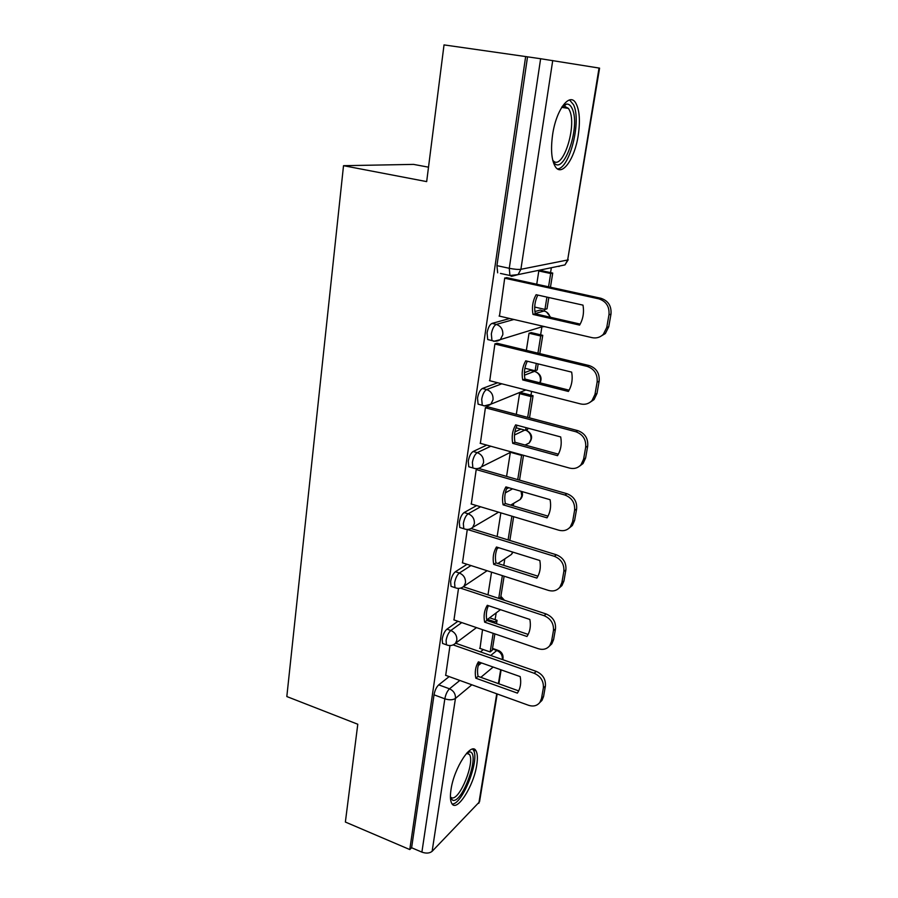 <?xml version="1.0" encoding="UTF-8"?>
<svg xmlns="http://www.w3.org/2000/svg" width="898" height="898" viewBox="0 0 898 898"><rect width="100%" height="100%" fill="white"/><g stroke="black" fill="none" stroke-linecap="round" stroke-linejoin="round"><path stroke-width="1.35" d="M457.924 621.281L446.935 629.161C444.645 631.193 443.073 634.493 442.198 639.062L442.557 643.451L444.106 643.989M467.039 564.303L455.398 571.745C453.108 573.62 451.514 576.898 450.616 581.59L451.021 586.338L452.715 586.888M476.614 505.596L464.131 512.545C461.83 514.262 460.225 517.517 459.305 522.333L459.765 527.474L461.594 528.035M486.75 445.105L473.134 451.492C470.821 453.019 469.205 456.263 468.262 461.202L468.778 466.78L470.765 467.342M497.66 382.75L482.428 388.475C480.116 389.822 478.477 393.032 477.512 398.106L478.095 404.167L480.239 404.729M509.738 318.509L492.014 323.415C489.702 324.548 488.052 327.736 487.064 332.956L487.715 339.545L490.106 340.129M578.222 135.396C580.4 120.512 579.524 109.635 575.607 102.776C569.388 92.191 556.12 110.061 552.618 134.633C550.597 149.45 551.484 160.102 555.278 166.613C561.778 177.31 574.698 159.193 578.222 135.396M476.759 764.905C477.781 758.316 477.545 753.647 476.041 750.896C471.63 741.041 453.973 767.857 450.987 789.746C450.033 796.178 450.28 800.724 451.728 803.373C456.532 813.15 473.83 785.997 476.759 764.905M474.234 750.2L474.38 749.302M495.101 619.654L496.179 612.885M503.778 565.358L504.811 558.87M513.286 505.866L513.69 503.329M530.976 395.176L531.582 391.416M534.804 371.278L534.894 370.717M540.63 334.819L541.909 326.827M544.446 310.955L544.704 309.339M550.575 272.61L551.35 267.716M428.503 167.174L413.529 164.39L343.519 165.692L426.673 181.609L444.027 44.9L525.656 56.563L409.78 849.553L345.371 822.04L357.786 724.248L286.821 696.545L343.519 165.692M497.189 693.952L479.543 801.791L432.129 851.315C429.57 853.358 426.157 853.628 421.892 852.123L411.61 847.746L434.026 694.827C434.879 690.371 436.439 687.049 438.718 684.871L449.18 676.598M480.43 651.881L483.337 649.58M411.61 847.746L409.78 849.553M500.455 273.43L509.941 275.495L509.267 268.3L540.63 58.729L599.583 68.136L567.659 259.993L599.045 68.035M540.63 58.729L525.656 56.563M507.37 277.796L504.721 277.998L499.468 316.118M531.425 332.653L529.045 333.203L526.351 350.355M497.559 343.384L494.921 343.822L489.747 380.73M521.94 392.864L519.56 393.65L516.305 414.382M488.063 406.917L485.425 407.58L480.363 443.331M477.422 468.767L476.232 469.362L471.293 504.002M471.259 528.574L556.423 554.796L554.347 556.3L467.286 529.438L462.492 562.844M458.508 588.392L453.973 619.934M506.483 488.972L508.751 487.715M514.88 431.916L520.919 429.087M524.41 372.692L530.55 370.391L534.478 371.368L524.454 375.173M534.894 311.539L540.125 310.091L545.355 311.404M449.988 645.583L445.7 675.341M538.822 270.904L536.735 284.228M482.518 629.678L480.003 648.423M531.874 370.717L530.55 370.391M541.202 310.338L540.125 310.091M527.53 56.855L496.931 265.64L497.66 272.824M510.333 452.412L506.573 476.411M500.848 512.859L497.133 536.544M491.543 572.161L487.984 594.846M499.064 316.029L592.096 337.659C596.418 338.524 600.167 337.401 603.344 334.292L606.745 327.478L608.967 314.794C609.607 306.622 606.217 301.301 598.798 298.843L504.698 278.212M579.603 325.11C583.128 319.026 584.25 312.369 582.982 305.129L536.106 294.701C532.75 300.785 531.717 307.363 533.008 314.423L579.603 325.11M550.463 287.225L552.73 273.071L540.731 270.511M534.714 307.071L544.951 309.395L546.994 308.822L548.813 297.53M548.555 286.81L550.687 273.52L552.73 273.071M544.951 309.395L546.916 297.103M538.811 270.971L550.687 273.52M599.774 336.862L605.353 333.562L608.743 326.782L610.977 314.143C611.617 306.005 608.238 300.707 600.829 298.259L506.551 277.617M580.187 324.088L535.242 313.795C534.018 307.172 534.882 300.931 537.835 295.083M535.242 313.795L533.008 314.423M562.361 106.312L566.492 104.078C568.816 103.887 570.713 105.392 572.161 108.602C581.41 127.381 562.036 180.128 552.865 160.72M552.73 160.181C562.047 172.685 577.515 126.214 569.444 110.196L568.468 108.422L564.169 106.031L562.047 106.795M557.445 168.869C569.601 168.992 581.691 121.196 573.575 104.785L569.557 99.947M467.589 752.243L470.024 751.895C480.262 753.377 462.897 802.767 452.906 800.354L450.459 798.109M450.414 797.065L451.896 797.884C459.899 800.084 475.121 762.144 469.452 754.443L466.893 752.973M452.154 803.991C462.391 804.855 480.149 759.304 473.347 750.055L472.617 749.1M489.444 380.651L580.647 403.943C585.103 404.931 588.897 403.797 592.029 400.553L594.97 394.413L597.125 382.144C597.742 374.219 594.409 368.966 587.135 366.395L494.888 344.035M568.389 391.449C571.824 385.624 572.913 379.181 571.656 372.12L525.712 360.839C522.434 366.665 521.435 373.029 522.715 379.933L568.389 391.449M539.81 353.61L542.751 335.324L531.077 332.574M524.892 368.236L535.129 370.773L537.184 369.998L538.171 363.892M537.947 353.161L540.697 335.987L542.751 335.324M535.129 370.773L536.308 363.432M529.034 333.237L540.697 335.987M589.492 402.663L594.049 399.588L596.99 393.47L599.146 381.235C599.752 373.344 596.44 368.113 589.178 365.553L496.875 343.216M569.119 390.181L524.948 379.057C523.759 372.704 524.544 366.766 527.306 361.221M524.948 379.057L522.715 379.933M480.116 443.264L569.568 468.094C574.125 469.194 577.942 468.071 581.017 464.737L583.588 459.181L585.676 447.294C586.259 439.616 582.982 434.43 575.842 431.747L485.403 407.782M557.535 455.656C560.891 450.078 561.946 443.837 560.7 436.944L515.643 424.866C512.444 430.456 511.467 436.619 512.736 443.354L557.535 455.656M529.506 417.873L533.064 395.715L521.671 392.785M516.013 427.762L525.611 430.344L527.665 429.367L527.867 428.144M527.676 417.39L531.01 396.579L533.064 395.715M525.611 430.344L526.037 427.65M519.583 393.638L531.01 396.579M579.277 466.376L583.049 463.536L585.608 458.002L587.696 446.16C588.28 438.505 585.025 433.341 577.908 430.67L487.457 406.749M558.388 454.164L514.981 442.265C513.824 436.181 514.532 430.512 517.113 425.259M514.981 442.265L512.736 443.354M471.08 503.946L558.848 530.213C563.473 531.414 567.3 530.314 570.297 526.924L572.565 521.873L574.585 510.367C575.135 502.914 571.914 497.795 564.921 495.023L476.198 469.553M547.028 517.843C550.306 512.489 551.327 506.438 550.092 499.703L505.9 486.896C502.768 492.25 501.825 498.222 503.082 504.811L547.028 517.843M519.527 480.127L523.5 455.308M517.731 479.611L521.603 455.398L522.378 454.994M510.535 452.323L521.603 455.398M569.164 528.114L572.34 525.51L574.597 520.481L576.617 509.009C577.178 501.578 573.968 496.482 566.997 493.72L478.87 468.487M548.005 516.137L505.327 503.509C504.193 497.683 504.833 492.272 507.247 487.277M505.327 503.509L503.082 504.811M462.324 562.788L548.454 590.401C553.146 591.703 556.951 590.637 559.881 587.202L561.879 582.6L563.843 571.454C564.371 564.213 561.205 559.162 554.347 556.3M536.847 578.087C540.046 572.946 541.034 567.098 539.81 560.509L496.448 547.005C493.384 552.147 492.474 557.939 493.72 564.382L536.847 578.087M509.851 540.461L513.656 516.687M508.088 539.911L511.882 516.159M556.423 554.796C563.259 557.647 566.413 562.676 565.886 569.893L563.843 571.454M559.207 587.999L561.935 585.586L563.933 581.006L565.886 569.893M537.924 576.19L495.965 562.889C494.865 557.299 495.438 552.135 497.683 547.398M495.965 562.889L493.72 564.382M453.816 619.878L538.385 648.738C543.11 650.141 546.904 649.108 549.756 645.662L551.54 641.453L553.437 630.654C553.943 623.616 550.822 618.621 544.087 615.68L460.629 588.179M526.969 636.48C530.101 631.552 531.055 625.884 529.854 619.452L487.288 605.297C484.291 610.236 483.405 615.848 484.639 622.157L526.969 636.48M499.176 598.528L500.714 597.417L504.115 576.19M498.738 598.382L502.375 575.629M549.419 646.089L551.81 643.855L553.583 639.668L555.492 628.892C555.997 621.876 552.887 616.915 546.175 613.985L463.435 586.776M528.159 634.415L486.884 620.473C485.818 615.119 486.323 610.191 488.422 605.679M486.884 620.473L484.639 622.157M445.565 675.296L528.619 705.312C533.367 706.805 537.127 705.828 539.911 702.371L541.505 698.509L543.346 688.036C543.829 681.2 540.764 676.273 534.153 673.253L453.277 644.944M517.394 693.121C520.458 688.396 521.39 682.884 520.189 676.598L478.398 661.848C475.469 666.585 474.604 672.041 475.828 678.203L517.394 693.121M496.493 623.717L497.043 620.305L489.601 617.802M479.599 648.277L490.173 651.959L492.227 650.298L494.865 633.887M494.776 623.145L494.978 621.876L497.043 620.305M490.173 651.959L493.148 633.303M487.513 619.362L494.978 621.876M539.833 702.494L541.977 700.395L543.559 696.545L545.4 686.106C545.883 679.281 542.83 674.376 536.241 671.367L455.623 643.226M518.674 690.888L478.073 676.351C477.029 671.221 477.489 666.507 479.442 662.219M478.073 676.351L475.828 678.203M447.979 645.348L446.441 644.809L446.093 640.42C446.968 635.851 448.551 632.54 450.83 630.497L461.763 622.595M446.935 629.161L450.83 630.497C455.062 632.428 457.06 635.661 456.835 640.207L455.488 643.316L476.479 627.612M456.655 588.19L454.983 587.64L454.59 582.892C455.488 578.2 457.082 574.911 459.361 573.025L470.945 565.56M455.398 571.745L459.361 573.025C463.671 574.9 465.703 578.177 465.467 582.847L463.963 586.237L487.098 570.735M465.602 529.281L463.795 528.709L463.346 523.579C464.266 518.752 465.871 515.486 468.161 513.768L480.587 506.786M464.131 512.545L468.161 513.768C472.55 515.587 474.615 518.909 474.369 523.714L472.674 527.407L498.603 512.186M474.84 468.52L472.887 467.948L472.382 462.38C473.325 457.43 474.941 454.186 477.242 452.648L490.791 446.227M473.134 451.492L477.242 452.648C481.71 454.41 483.82 457.767 483.551 462.717L481.642 466.747L511.321 451.919M484.392 405.851L482.271 405.267L481.71 399.206C482.675 394.121 484.314 390.911 486.615 389.564L501.769 383.805M482.428 388.475L486.615 389.564C491.172 391.259 493.305 394.66 493.024 399.756L490.858 404.179L484.179 405.93M494.338 341.161L491.969 340.578L491.341 333.977C492.329 328.747 493.979 325.57 496.291 324.425L513.914 319.475M492.014 323.415L496.291 324.425C500.938 326.053 503.105 329.499 502.813 334.752L500.332 339.601L493.777 341.33M438.718 684.871L449.516 688.811L459.843 680.448M478.23 665.564L481.474 662.937M490.701 655.473L496.83 650.5L498.637 650.522C501.78 652.139 503.25 654.687 503.037 658.155L502.251 659.502M492.441 648.973L496.83 650.5C500.77 652.285 502.611 655.259 502.364 659.413L502.341 659.536M493.159 667.057L480.812 677.339M471.843 684.792L455.443 698.431L432.129 851.315M478.836 803.306L496.74 693.795M498.401 683.625L500.68 669.717M552.73 60.525L520.896 269.299L567.659 259.993L564.977 264.899L568.232 259.735M497.11 548.678L498.648 547.69M505.305 492.901L512.567 488.826M514.487 435.002L524.78 430.12M535.186 313.514L544.121 311C547.174 311.853 549.149 313.907 550.047 317.185M542.156 326.76L544.76 326.648M539.81 382.806L540.428 380.774C540.731 376.038 538.755 372.906 534.478 371.368M525.352 444.914L529.135 443.028L530.976 439.268C531.313 435.059 529.618 432.05 525.88 430.221M517.091 501.331L520.167 499.524L521.794 496.078L521.065 491.296M508.93 556.12L511.422 554.448L512.691 552.068M503.239 599.864L500.77 597.058M559.858 265.965L558.893 266.504M511.602 276.326L509.941 275.495L518.079 274.608L511.602 276.326M496.931 265.64L509.267 268.3C514.352 269.299 518.225 269.636 520.896 269.299L518.079 274.608L564.977 264.899M434.026 694.827L444.836 698.824C445.7 694.356 447.26 691.022 449.516 688.811C453.692 690.798 455.668 693.997 455.443 698.431C452.85 700.081 449.314 700.216 444.836 698.824L421.892 852.123M600.829 298.259L598.798 298.843M608.743 326.782L606.745 327.478M610.977 314.143L608.967 314.794M589.178 365.553L587.135 366.395M596.99 393.47L594.97 394.413M599.146 381.235L597.125 382.144M577.908 430.67L575.842 431.747M585.608 458.002L583.588 459.181M587.696 446.16L585.676 447.294M566.997 493.72L564.921 495.023M574.597 520.481L572.565 521.873M576.617 509.009L574.585 510.367M563.933 581.006L561.879 582.6M546.175 613.985L544.087 615.68M553.583 639.668L551.54 641.453M555.492 628.892L553.437 630.654M536.241 671.367L534.153 673.253M543.559 696.545L541.505 698.509M545.4 686.106L543.346 688.036M473.19 749.796L476.041 750.896M487.715 339.545L491.969 340.578C494.978 341.655 497.761 341.33 500.332 339.601L543.47 326.356M550.665 317.331L546.601 312.089M478.095 404.167L482.271 405.267C485.391 406.412 488.254 406.053 490.858 404.179L525.869 389.957M468.778 466.78L472.887 467.948C476.086 469.16 479.004 468.767 481.642 466.747M459.765 527.474L463.795 528.709C467.072 529.977 470.024 529.551 472.674 527.407M451.021 586.338L454.983 587.64C458.317 588.965 461.303 588.493 463.963 586.237M442.557 643.451L446.441 644.809C449.819 646.178 452.828 645.684 455.488 643.316M540.102 382.874C542.156 378.058 540.764 374.399 535.949 371.884M525.106 445.038L529.135 443.028C533.086 438.044 532.256 433.846 526.666 430.411M510.681 505.091L520.167 499.524C522.423 497.268 523.04 494.607 521.996 491.554M497.907 563.495L511.422 554.448L513.016 552.169M504.429 600.257L500.882 596.339M500.455 609.675L486.772 619.923M492.531 648.412L497.458 650.118M498.85 683.793L501.129 669.874M502.79 659.693L502.981 658.537M605.353 333.562L603.344 334.292M561.699 107.345L568.468 108.422M564.169 106.031L566.492 104.078M466.567 753.332L469.452 754.443M467.375 752.984L469.62 751.828M594.049 399.588L592.029 400.553M583.049 463.536L581.017 464.737M572.34 525.51L570.297 526.924M561.935 585.586L559.881 587.202M551.81 643.855L549.756 645.662M541.977 700.395L539.911 702.371"/></g></svg>
